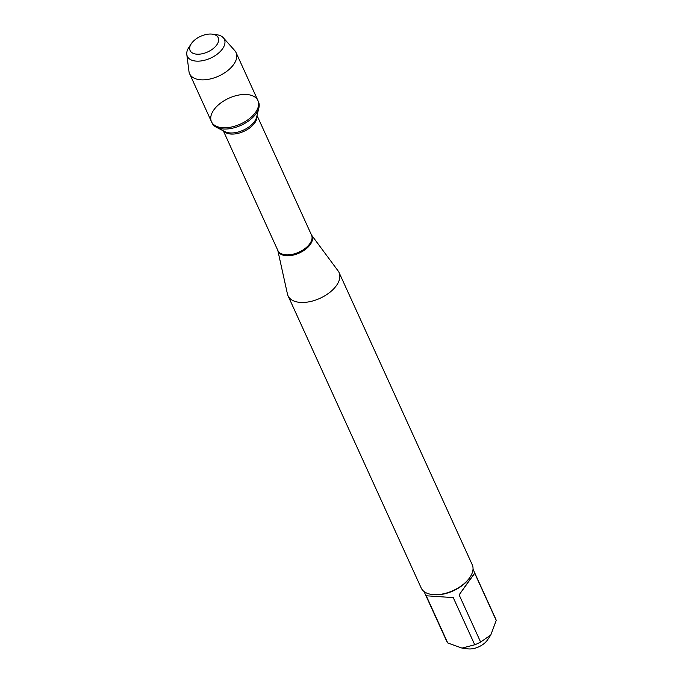 <?xml version="1.0" encoding="UTF-8"?>
<svg xmlns="http://www.w3.org/2000/svg" width="683" height="683" viewBox="0 0 683 683"><rect width="100%" height="100%" fill="white"/><g stroke="black" fill="none" stroke-linecap="round" stroke-linejoin="round"><path stroke-width="1.02" d="M212.037 122.957A25.519 14.155 -24.5 0 0 216.34 127.234A25.519 14.155 -24.5 0 0 241.133 125.262A25.519 14.155 -24.5 0 0 258.891 107.846A25.519 14.155 -24.5 0 0 258.481 101.793L257.909 100.538A25.519 14.155 155.5 0 1 240.561 124.007A25.519 14.155 155.5 0 1 211.465 121.702A25.519 14.155 155.5 0 1 213.95 109.724A25.519 14.155 155.5 0 1 237.983 95.202A25.519 14.155 155.5 0 1 257.909 100.538A25.519 14.155 -24.5 0 1 255.433 112.516A25.519 14.155 -24.5 0 1 231.392 127.038A25.519 14.155 -24.5 0 1 211.465 121.702L212.037 122.957M473.029 569.187L495.687 618.918A26.919 14.941 155.5 0 1 496.208 620.429L490.795 634.994L487.517 639.911A14.454 8.025 155.5 0 1 487.244 640.304A14.454 8.025 155.5 0 1 467.906 648.85L462.007 648.099L447.749 642.968A26.919 14.941 155.5 0 1 446.699 641.243L424.032 591.521M490.795 634.994L480.619 642.054A26.919 14.941 155.5 0 1 474.745 644.786L462.007 648.09M288.03 295.79L421.206 588.02A28.046 15.564 -24.5 0 0 432.015 594.5L432.988 594.62A26.919 14.941 -24.5 0 0 468.99 578.714A26.919 14.941 -24.5 0 0 469.494 577.989L470.041 577.169A28.046 15.564 -24.5 0 0 472.243 564.764L339.067 272.526A28.046 15.564 155.5 0 1 336.343 285.69A28.046 15.564 155.5 0 1 309.928 301.647A28.046 15.564 155.5 0 1 288.03 295.79A28.046 15.564 155.5 0 1 287.449 294.04L277.793 250.345A18.603 10.322 155.5 0 0 291.803 255.399A18.603 10.322 155.5 0 0 310.193 244.642A18.603 10.322 155.5 0 0 311.491 235.003L338.128 270.946A28.046 15.564 155.5 0 1 339.067 272.526M496.208 620.429L474.711 573.25L469.597 580.029L459.121 594.876L480.619 642.054M474.745 644.786L453.247 597.608L426.243 595.789L447.749 642.968M432.015 594.5A28.046 15.564 -24.5 0 0 469.52 577.92A28.046 15.564 -24.5 0 0 470.041 577.169M426.243 595.789L453.247 597.608M459.121 594.876L474.711 573.25M212.268 34.15L216.545 34.696A20.379 11.304 155.5 0 1 223.341 37.787L234.739 50.576A25.519 14.155 155.5 0 1 236.07 52.608A25.519 14.155 155.5 0 1 233.586 64.586A25.519 14.155 155.5 0 1 209.553 79.108A25.519 14.155 155.5 0 1 189.626 73.773A25.519 14.155 155.5 0 1 188.969 71.433L186.792 54.444A20.379 11.304 155.5 0 1 188.918 47.289L191.308 43.703A15.453 8.572 -24.5 0 0 197.165 54.205A15.453 8.572 -24.5 0 0 216.724 44.976A15.453 8.572 -24.5 0 0 212.268 34.15A15.453 8.572 -24.5 0 0 191.308 43.703M223.341 37.787A20.379 11.304 155.5 0 1 222.419 48.971A20.379 11.304 155.5 0 1 201.622 60.855A20.379 11.304 155.5 0 1 186.792 54.444M223.341 130.837L277.861 250.482A18.509 10.271 -24.5 0 0 298.958 252.155A18.509 10.271 -24.5 0 0 311.542 235.131L257.021 115.487M256.936 115.828A18.509 10.271 155.5 0 1 243.908 131.341A18.509 10.271 155.5 0 1 223.64 130.999M216.34 127.234L224.861 131.623A19.039 10.569 -24.5 0 0 243.361 130.154A19.039 10.569 -24.5 0 0 256.612 117.16L258.891 107.846M189.626 73.773L211.465 121.702M236.07 52.608L257.909 100.538"/></g></svg>
